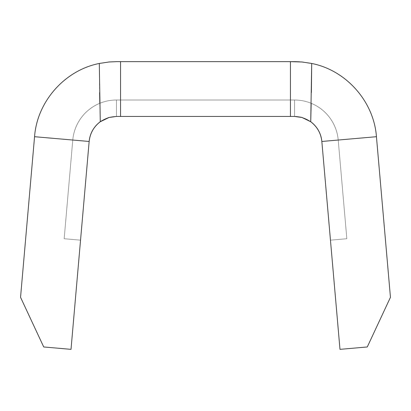 <?xml version="1.0" encoding="UTF-8"?>
<svg xmlns="http://www.w3.org/2000/svg" width="411" height="411" viewBox="0 0 411 411"><rect width="100%" height="100%" fill="white"/><g stroke="black" fill="none" stroke-linecap="round" stroke-linejoin="round"><path stroke-width="0.31" stroke-dasharray="2.06 1.54" d="M108.956 117.495L116.452 116.452A27.398 27.398 0 0 0 89.156 141.466L71.016 349.35L43.72 346.966L71.016 349.35L89.156 141.466L80.546 240.163L64.167 238.734L72.778 140.038L89.156 141.466A27.398 27.398 0 0 1 116.452 116.452L294.548 116.452L116.452 116.452A27.398 27.398 0 0 0 109.126 117.448A27.398 27.398 0 0 1 116.452 116.452A27.398 27.398 0 0 0 89.156 141.466A27.398 27.398 0 0 1 116.452 116.452L294.548 116.452L116.452 116.452A27.398 27.398 0 0 0 89.156 141.466A27.398 27.398 0 0 1 116.452 116.452L294.548 116.452L302.049 117.495M108.489 117.633A27.398 27.398 0 0 0 100.274 121.733L99.811 103.289A43.838 43.838 0 0 0 72.778 140.038L64.167 238.734L80.546 240.163L89.156 141.466A27.398 27.398 0 0 1 116.452 116.452L294.548 116.452A27.398 27.398 0 0 1 321.844 141.466A27.398 27.398 0 0 0 294.548 116.452L116.452 116.452L294.548 116.452A27.398 27.398 0 0 1 321.844 141.466A27.398 27.398 0 0 0 294.548 116.452L116.452 116.452A27.398 27.398 0 0 0 89.156 141.466A27.398 27.398 0 0 1 116.452 116.452L108.951 117.495L100.274 121.733A27.398 27.398 0 0 1 108.489 117.633M311.189 103.289A43.838 43.838 0 0 0 294.548 100.012A43.838 43.838 0 0 1 338.222 140.038L321.844 141.466L338.222 140.038L321.844 141.466L330.454 240.163L346.833 238.734L338.222 140.038L346.833 238.734L330.454 240.163L346.833 238.734L330.454 240.163L321.844 141.466L338.222 140.038L321.844 141.466A27.398 27.398 0 0 0 294.548 116.452L294.548 100.012L294.548 116.452L116.452 116.452L294.548 116.452L116.452 116.452L116.452 100.012L294.548 100.012L294.548 116.452A27.398 27.398 0 0 1 321.844 141.466A27.398 27.398 0 0 0 294.548 116.452L294.548 100.012L294.548 116.452A27.398 27.398 0 0 1 301.895 117.454A27.398 27.398 0 0 0 294.548 116.452L294.548 100.012A43.838 43.838 0 0 1 338.222 140.038A43.838 43.838 0 0 0 311.189 103.289L310.726 121.733A27.398 27.398 0 0 0 302.373 117.592A27.398 27.398 0 0 1 310.726 121.733L302.044 117.495L294.548 116.452A27.398 27.398 0 0 1 321.844 141.466A27.398 27.398 0 0 0 294.548 116.452L116.452 116.452A27.398 27.398 0 0 0 89.156 141.466A27.398 27.398 0 0 1 116.452 116.452L294.548 116.452A27.398 27.398 0 0 1 321.844 141.466A27.398 27.398 0 0 0 294.548 116.452A27.398 27.398 0 0 1 321.844 141.466A27.398 27.398 0 0 0 294.548 116.452L116.452 116.452A27.398 27.398 0 0 0 89.156 141.466A27.398 27.398 0 0 1 116.452 116.452L116.452 100.012A43.838 43.838 0 0 0 72.778 140.038L34.56 136.704L20.55 297.307L34.56 136.704L72.778 140.038A43.838 43.838 0 0 1 116.452 100.012L116.452 116.452A27.398 27.398 0 0 0 89.156 141.466A27.398 27.398 0 0 1 116.452 116.452L116.452 100.012L294.548 100.012L294.548 116.452A27.398 27.398 0 0 1 321.844 141.466A27.398 27.398 0 0 0 294.548 116.452L116.452 116.452L294.548 116.452A27.398 27.398 0 0 1 321.844 141.466L339.984 349.35L367.28 346.966L390.45 297.307L376.44 136.704L390.45 297.307L367.28 346.966L339.984 349.35L321.844 141.466L376.44 136.704L338.222 140.038A43.838 43.838 0 0 0 294.548 100.012L116.452 100.012L116.452 116.452L116.452 100.012A43.838 43.838 0 0 0 72.778 140.038L89.156 141.466L72.778 140.038L64.167 238.734L80.546 240.163L64.167 238.734L72.778 140.038L89.156 141.466L80.546 240.163L64.167 238.734L80.546 240.163L89.156 141.466L72.778 140.038A43.838 43.838 0 0 1 116.452 100.012L116.452 116.452A27.398 27.398 0 0 0 89.156 141.466A27.398 27.398 0 0 1 116.452 116.452L116.452 100.012L294.548 100.012L294.548 116.452L116.452 116.452L294.548 116.452L294.548 100.012A43.838 43.838 0 0 1 338.222 140.038L321.844 141.466A27.398 27.398 0 0 0 294.548 116.452A27.398 27.398 0 0 1 321.844 141.466L338.222 140.038L346.833 238.734L330.454 240.163L321.844 141.466L330.454 240.163L346.833 238.734L338.222 140.038L321.844 141.466L338.222 140.038A43.838 43.838 0 0 0 294.548 100.012L294.548 116.452L294.548 100.012L116.452 100.012L116.452 116.452L116.452 100.012A43.838 43.838 0 0 0 72.778 140.038L89.156 141.466L72.778 140.038L64.167 238.734L80.546 240.163L64.167 238.734L72.778 140.038L89.156 141.466L80.546 240.163L64.167 238.734L80.546 240.163L89.156 141.466L72.778 140.038A43.838 43.838 0 0 1 116.452 100.012L116.452 116.452A27.398 27.398 0 0 0 89.156 141.466A27.398 27.398 0 0 1 116.452 116.452L116.452 100.012L294.548 100.012L294.548 116.452L116.452 116.452L294.548 116.452L294.548 100.012A43.838 43.838 0 0 1 338.222 140.038L321.844 141.466A27.398 27.398 0 0 0 294.548 116.452A27.398 27.398 0 0 1 321.844 141.466L338.222 140.038L346.833 238.734L330.454 240.163L346.833 238.734L330.454 240.163L321.844 141.466L330.454 240.163L346.833 238.734L338.222 140.038L321.844 141.466L338.222 140.038A43.838 43.838 0 0 0 294.548 100.012L294.548 116.452L294.548 100.012L116.452 100.012L116.452 116.452L116.452 100.012A43.838 43.838 0 0 0 72.778 140.038L89.156 141.466L72.778 140.038L64.167 238.734L80.546 240.163L64.167 238.734L72.778 140.038L89.156 141.466L80.546 240.163L64.167 238.734L80.546 240.163L89.156 141.466L72.778 140.038A43.838 43.838 0 0 1 116.452 100.012L116.452 116.452A27.398 27.398 0 0 0 89.156 141.466A27.398 27.398 0 0 1 116.452 116.452L116.452 100.012L294.548 100.012L294.548 116.452L116.452 116.452L294.548 116.452L294.548 100.012A43.838 43.838 0 0 1 338.222 140.038L321.844 141.466A27.398 27.398 0 0 0 294.548 116.452A27.398 27.398 0 0 1 321.844 141.466L338.222 140.038L346.833 238.734L330.454 240.163L346.833 238.734L330.454 240.163L321.844 141.466L330.454 240.163L346.833 238.734L338.222 140.038L321.844 141.466L338.222 140.038A43.838 43.838 0 0 0 294.548 100.012L294.548 116.452L294.548 100.012L116.452 100.012L116.452 116.452L116.452 100.012A43.838 43.838 0 0 0 72.778 140.038L89.156 141.466L72.778 140.038L64.167 238.734L80.546 240.163L64.167 238.734L72.778 140.038L89.156 141.466L80.546 240.163L64.167 238.734L80.546 240.163L89.156 141.466L72.778 140.038A43.838 43.838 0 0 1 116.452 100.012L116.452 116.452A27.398 27.398 0 0 0 89.156 141.466A27.398 27.398 0 0 1 116.452 116.452L116.452 100.012L294.548 100.012L294.548 116.452L116.452 116.452L294.548 116.452L294.548 100.012A43.838 43.838 0 0 1 338.222 140.038L321.844 141.466A27.398 27.398 0 0 0 294.548 116.452A27.398 27.398 0 0 1 321.844 141.466L338.222 140.038L346.833 238.734L330.454 240.163L346.833 238.734L330.454 240.163L321.844 141.466L330.454 240.163L346.833 238.734L338.222 140.038L321.844 141.466L338.222 140.038A43.838 43.838 0 0 0 294.548 100.012L294.548 116.452L294.548 100.012L116.452 100.012L116.452 116.452L116.452 100.012A43.838 43.838 0 0 0 72.778 140.038L89.156 141.466L72.778 140.038L64.167 238.734L80.546 240.163L64.167 238.734L72.778 140.038L89.156 141.466L80.546 240.163L64.167 238.734L80.546 240.163L89.156 141.466L72.778 140.038A43.838 43.838 0 0 1 116.452 100.012L116.452 116.452A27.398 27.398 0 0 0 89.156 141.466A27.398 27.398 0 0 1 116.452 116.452L116.452 100.012L294.548 100.012L294.548 116.452L116.452 116.452L294.548 116.452L294.548 100.012A43.838 43.838 0 0 1 338.222 140.038L321.844 141.466A27.398 27.398 0 0 0 294.548 116.452A27.398 27.398 0 0 1 321.844 141.466L338.222 140.038L346.833 238.734L330.454 240.163L346.833 238.734L330.454 240.163L321.844 141.466L330.454 240.163L346.833 238.734L338.222 140.038L321.844 141.466L338.222 140.038A43.838 43.838 0 0 0 294.548 100.012L294.548 116.452L294.548 100.012L116.452 100.012L116.452 116.452L116.452 100.012A43.838 43.838 0 0 0 99.811 103.289A43.838 43.838 0 0 1 116.452 100.012L116.452 116.452A27.398 27.398 0 0 0 89.156 141.466L72.778 140.038L89.156 141.466L80.546 240.163L64.167 238.734L80.546 240.163L64.167 238.734L72.778 140.038L64.167 238.734L80.546 240.163L89.156 141.466L72.778 140.038A43.838 43.838 0 0 1 99.811 103.289M116.364 61.65L294.548 61.65L290.438 61.65L290.438 116.452L290.438 61.65L290.438 116.452L120.562 116.452L120.562 61.65L120.562 116.452L120.562 61.65L290.438 61.65L290.438 116.452L294.548 116.452L294.548 100.012L116.452 100.012L116.452 116.452L120.562 116.452L120.562 61.65M20.55 297.307L43.72 346.966L20.55 297.307M99.621 92.609L99.303 63.464C64.743 70.276 37.088 101.574 34.56 136.704C37.088 101.574 64.743 70.276 99.303 63.464L100.274 121.738L100.993 121.23M301.273 117.289L310.726 121.733L311.697 63.464C346.257 70.276 373.912 101.574 376.44 136.704C373.912 101.574 346.257 70.276 311.697 63.464L311.379 92.609M294.63 61.65L295.206 61.655M346.833 238.734L330.454 240.163L346.833 238.734L330.454 240.163L321.844 141.466L338.222 140.038L346.833 238.734L338.222 140.038L321.844 141.466L330.454 240.163L346.833 238.734M80.546 240.163L64.167 238.734L80.546 240.163M108.627 117.592L109.105 117.454M108.951 117.495L116.452 116.452M116.38 61.65L109.465 61.948M108.905 61.999L99.303 63.458M311.697 63.458L299.532 61.804M290.438 61.65L290.438 116.452L290.438 61.65M294.548 116.452L295.468 116.467"/><path stroke-width="0.62" d="M71.016 349.35L89.156 141.466C90.055 133.313 93.765 126.732 100.274 121.733L100.274 121.733A27.398 27.398 0 0 0 89.156 141.466L71.016 349.35L43.72 346.966L71.016 349.35M120.562 61.65L116.452 61.65L120.562 61.65L120.562 116.452L290.438 116.452L290.438 61.65L302.095 61.999L311.697 63.458L302.111 61.999L294.548 61.65L120.562 61.65L120.562 116.452L116.452 116.452L294.548 116.452L290.438 116.452L290.438 61.65L116.452 61.65L108.905 61.999L99.303 63.458L108.889 61.999L116.38 61.65M109.126 117.448A27.398 27.398 0 0 0 108.489 117.633A27.398 27.398 0 0 1 109.126 117.448L100.274 121.733L108.956 117.495L116.452 116.452M311.379 92.609L311.697 63.464L310.726 121.738L302.049 117.495L310.726 121.733A27.398 27.398 0 0 1 321.844 141.466A27.398 27.398 0 0 0 310.726 121.733L310.726 121.733C317.235 126.732 320.945 133.313 321.844 141.466C320.945 133.313 317.235 126.732 310.726 121.733C317.235 126.732 320.945 133.313 321.844 141.466L376.44 136.704L390.45 297.307L376.44 136.704L321.844 141.466L339.984 349.35L321.844 141.466C320.945 133.313 317.235 126.732 310.726 121.733L311.189 103.289M302.373 117.592A27.398 27.398 0 0 0 301.895 117.454A27.398 27.398 0 0 1 302.373 117.592M100.274 121.733C93.765 126.732 90.055 133.313 89.156 141.466C90.055 133.313 93.765 126.732 100.274 121.733C93.765 126.732 90.055 133.313 89.156 141.466L34.56 136.704L89.156 141.466A27.398 27.398 0 0 1 100.274 121.733L99.303 63.464L100.274 121.738M367.28 346.966L339.984 349.35L367.28 346.966L390.45 297.307L367.28 346.966M43.72 346.966L20.55 297.307L34.56 136.704L20.55 297.307L43.72 346.966M99.811 103.289L99.621 92.609M34.56 136.704C37.088 101.574 64.743 70.276 99.303 63.464C64.743 70.276 37.088 101.574 34.56 136.704M311.697 63.464C346.257 70.276 373.912 101.574 376.44 136.704C373.912 101.574 346.257 70.276 311.697 63.464M100.993 121.23L108.627 117.592M109.465 61.948L116.452 61.65M299.532 61.804L295.206 61.655M295.468 116.467L301.273 117.289M99.303 63.458L108.889 61.999M302.049 117.495L294.548 116.452M294.548 61.65L302.095 61.999L311.697 63.458"/></g></svg>
